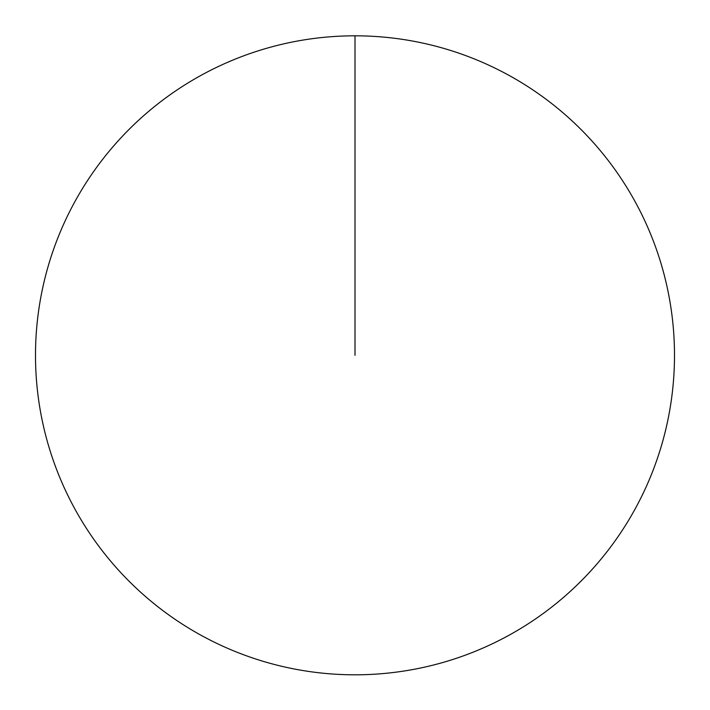 <?xml version="1.0" encoding="UTF-8"?>
<svg xmlns="http://www.w3.org/2000/svg" width="710" height="710" viewBox="0 0 710 710"><rect width="100%" height="100%" fill="white"/><g stroke="black" fill="none" stroke-linecap="round" stroke-linejoin="round"><path stroke-width="1.06" d="M35.5 355.32A319.5 319.5 0 0 1 514.75 78.624A319.5 319.5 0 0 1 514.75 632.006A319.5 319.5 0 0 1 35.5 355.32M355 35.819L355 355.32"/></g></svg>

